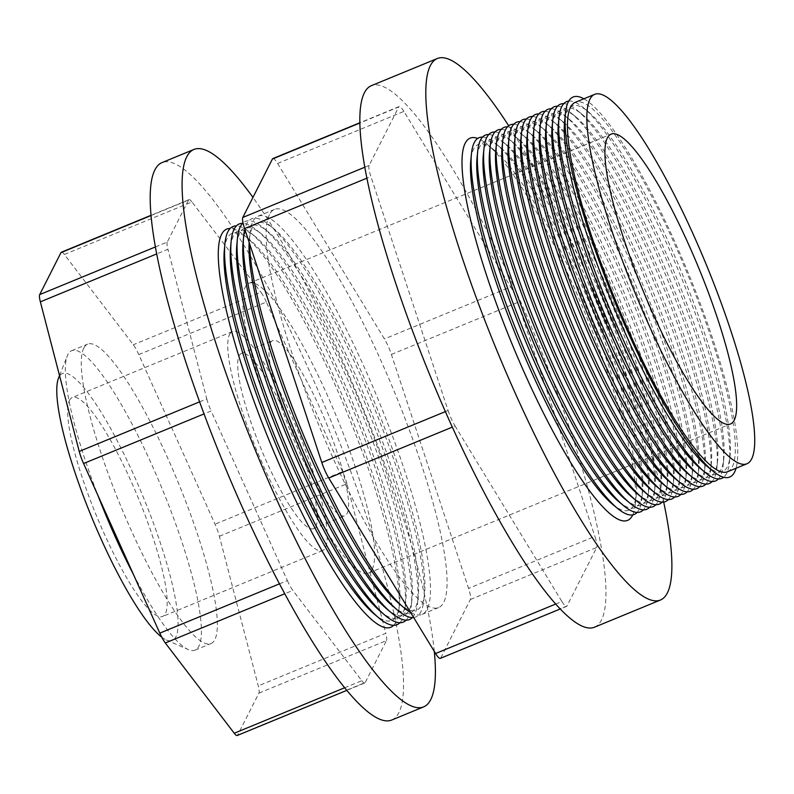 <?xml version="1.0" encoding="UTF-8"?>
<svg xmlns="http://www.w3.org/2000/svg" width="794" height="794" viewBox="0 0 794 794"><rect width="100%" height="100%" fill="white"/><g stroke="black" fill="none" stroke-linecap="round" stroke-linejoin="round"><path stroke-width="0.6" stroke-dasharray="3.97 2.98" d="M69.495 400.365A118.425 22.708 -112.4 0 1 72.314 397.486A118.425 22.708 -112.4 0 1 134.662 489.422A118.425 22.708 -112.4 0 1 165.341 613.623A118.425 22.708 -112.4 0 1 162.522 616.491A118.425 22.708 -112.4 0 1 100.183 524.556A118.425 22.708 -112.4 0 1 69.495 400.365M229.575 334.433A118.425 22.708 -112.4 0 1 232.384 331.555A118.425 22.708 -112.4 0 1 294.733 423.49A118.425 22.708 -112.4 0 1 325.411 547.691A118.425 22.708 -112.4 0 1 322.592 550.56A118.425 22.708 -112.4 0 1 260.253 458.624A118.425 22.708 -112.4 0 1 229.575 334.433M133.521 574.618A161.926 31.045 67.6 0 0 188.238 649.571A161.926 31.045 67.6 0 0 195.036 650.147A161.926 31.045 67.6 0 0 198.887 646.217A161.926 31.045 67.6 0 0 156.934 476.4A161.926 31.045 67.6 0 0 71.698 350.71A161.926 31.045 67.6 0 0 67.847 354.63A161.926 31.045 67.6 0 0 67.282 355.901A161.926 31.045 67.6 0 0 98.029 495.645M83.787 348.07A161.926 31.045 67.6 0 0 125.74 517.877A161.926 31.045 67.6 0 0 210.976 643.577A161.926 31.045 67.6 0 0 214.837 639.646A161.926 31.045 67.6 0 0 172.884 469.84A161.926 31.045 67.6 0 0 87.638 344.139A161.926 31.045 67.6 0 0 83.787 348.07M161.758 637.155A144.349 27.681 67.6 0 0 166.343 639.954A144.349 27.681 67.6 0 0 175.831 636.967A144.349 27.681 67.6 0 0 133.72 474.852A144.349 27.681 67.6 0 0 59.014 377.021A144.349 27.681 67.6 0 0 58.508 378.152M347.097 513.49A94.744 18.163 67.6 0 0 322.553 414.131A94.744 18.163 67.6 0 0 272.67 340.576A94.744 18.163 67.6 0 0 270.417 342.879A94.744 18.163 67.6 0 0 294.961 442.238A94.744 18.163 67.6 0 0 344.844 515.782A94.744 18.163 67.6 0 0 347.097 513.49M239.153 355.752A94.744 18.163 -112.4 0 1 241.406 353.459A94.744 18.163 -112.4 0 1 291.279 427.003A94.744 18.163 -112.4 0 1 315.833 526.362A94.744 18.163 -112.4 0 1 313.57 528.655A94.744 18.163 -112.4 0 1 263.697 455.111A94.744 18.163 -112.4 0 1 239.153 355.752M391.68 720.049A301.452 57.803 67.6 0 0 398.846 712.734A301.452 57.803 67.6 0 0 320.746 396.593A301.452 57.803 67.6 0 0 162.055 162.581M434.298 651.408A301.452 57.803 67.6 0 0 252.958 197.418M61.376 252.224A17.23 3.305 -112.4 0 1 64.374 254.477L133.313 344.745A17.23 3.305 -112.4 0 1 138.811 354.59L215.035 524.189A17.23 3.305 -112.4 0 1 219.392 536.278L258.258 685.867A17.23 3.305 -112.4 0 1 258.923 693.122L237.654 735.065A17.23 3.305 -112.4 0 1 237.247 735.482M279.458 583.848L287.368 580.583L211.144 410.984L204.048 413.912M287.368 580.583A17.23 3.305 67.6 0 0 292.867 590.428L284.748 593.773M344.616 687.773L361.796 680.696L292.867 590.428M361.796 680.696A17.23 3.305 67.6 0 0 364.803 682.949A17.23 3.305 67.6 0 0 365.22 682.532L237.654 735.065M258.923 693.122L386.479 640.579L365.22 682.532M386.479 640.579A17.23 3.305 67.6 0 0 385.815 633.324L258.258 685.867M219.392 536.278L346.948 483.745L385.815 633.324M346.948 483.745A17.23 3.305 67.6 0 0 342.591 471.646L215.035 524.189M138.811 354.59L266.367 302.048L342.591 471.646M266.367 302.048A17.23 3.305 67.6 0 0 260.869 292.202L133.313 344.745M64.374 254.477L191.94 201.934L260.869 292.202M191.94 201.934A17.23 3.305 67.6 0 0 188.932 199.691A17.23 3.305 67.6 0 0 188.515 200.108L151.088 215.521M155.425 246.924L167.256 242.051L188.515 200.108M167.256 242.051A17.23 3.305 67.6 0 0 167.921 249.306L156.726 253.911M199.612 401.843L206.787 398.896L167.921 249.306M206.787 398.896A17.23 3.305 67.6 0 0 211.144 410.984M706.372 465.681A197.756 37.914 67.6 0 0 727.364 466.773A197.756 37.914 67.6 0 0 730.083 455.875A197.756 37.914 67.6 0 0 682.403 274.277A197.756 37.914 67.6 0 0 588.344 111.775A197.756 37.914 67.6 0 0 567.323 110.664A197.756 37.914 67.6 0 0 564.603 121.522M568.742 101.096A203.721 39.065 -112.4 0 1 583.441 107.726A203.721 39.065 -112.4 0 1 680.339 275.131A203.721 39.065 -112.4 0 1 729.458 462.207A203.721 39.065 -112.4 0 1 726.659 473.432A203.721 39.065 -112.4 0 1 723.681 477.263M700.119 468.262A197.756 37.914 67.6 0 0 721.111 469.353A197.756 37.914 67.6 0 0 723.83 458.456A197.756 37.914 67.6 0 0 676.151 276.848A197.756 37.914 67.6 0 0 582.091 114.356A197.756 37.914 67.6 0 0 561.07 113.234A197.756 37.914 67.6 0 0 558.351 124.092M563.79 103.627A203.721 39.065 -112.4 0 1 577.188 110.297A203.721 39.065 -112.4 0 1 674.086 277.702A203.721 39.065 -112.4 0 1 723.205 464.788A203.721 39.065 -112.4 0 1 720.406 476.013A203.721 39.065 -112.4 0 1 718.391 478.951M693.867 470.832A197.756 37.914 67.6 0 0 714.858 471.924A197.756 37.914 67.6 0 0 717.577 461.026A197.756 37.914 67.6 0 0 669.898 279.428A197.756 37.914 67.6 0 0 575.839 116.926A197.756 37.914 67.6 0 0 554.817 115.815A197.756 37.914 67.6 0 0 552.098 126.673M557.537 106.207A203.721 39.065 -112.4 0 1 570.936 112.877A203.721 39.065 -112.4 0 1 667.833 280.282A203.721 39.065 -112.4 0 1 716.952 467.358A203.721 39.065 -112.4 0 1 714.153 478.584A203.721 39.065 -112.4 0 1 712.139 481.531M687.614 473.413A197.756 37.914 67.6 0 0 708.605 474.504A197.756 37.914 67.6 0 0 711.325 463.607A197.756 37.914 67.6 0 0 663.645 281.999A197.756 37.914 67.6 0 0 569.586 119.507A197.756 37.914 67.6 0 0 548.565 118.385A197.756 37.914 67.6 0 0 545.845 129.243M551.284 108.778A203.721 39.065 -112.4 0 1 564.683 115.448A203.721 39.065 -112.4 0 1 661.581 282.853A203.721 39.065 -112.4 0 1 710.699 469.939A203.721 39.065 -112.4 0 1 707.901 481.164A203.721 39.065 -112.4 0 1 705.886 484.102M681.361 475.983A197.756 37.914 67.6 0 0 702.353 477.075A197.756 37.914 67.6 0 0 705.072 466.177A197.756 37.914 67.6 0 0 657.392 284.58A197.756 37.914 67.6 0 0 563.333 122.078A197.756 37.914 67.6 0 0 542.312 120.966A197.756 37.914 67.6 0 0 539.592 131.824M545.031 111.359A203.721 39.065 -112.4 0 1 558.43 118.028A203.721 39.065 -112.4 0 1 655.328 285.433A203.721 39.065 -112.4 0 1 704.447 472.509A203.721 39.065 -112.4 0 1 701.648 483.735A203.721 39.065 -112.4 0 1 699.633 486.682M675.108 478.564A197.756 37.914 67.6 0 0 696.1 479.655A197.756 37.914 67.6 0 0 698.819 468.758A197.756 37.914 67.6 0 0 651.14 287.15A197.756 37.914 67.6 0 0 557.08 124.658A197.756 37.914 67.6 0 0 536.059 123.536A197.756 37.914 67.6 0 0 533.34 134.394M538.779 113.929A203.721 39.065 -112.4 0 1 552.177 120.599A203.721 39.065 -112.4 0 1 649.075 288.004A203.721 39.065 -112.4 0 1 698.194 475.09A203.721 39.065 -112.4 0 1 695.395 486.315A203.721 39.065 -112.4 0 1 693.38 489.253M668.856 481.134A197.756 37.914 67.6 0 0 689.847 482.226A197.756 37.914 67.6 0 0 692.567 471.328A197.756 37.914 67.6 0 0 644.887 289.731A197.756 37.914 67.6 0 0 550.828 127.229A197.756 37.914 67.6 0 0 529.806 126.117A197.756 37.914 67.6 0 0 527.087 136.975M532.526 116.51A203.721 39.065 -112.4 0 1 545.925 123.179A203.721 39.065 -112.4 0 1 642.822 290.584A203.721 39.065 -112.4 0 1 691.941 477.66A203.721 39.065 -112.4 0 1 689.142 488.886A203.721 39.065 -112.4 0 1 687.128 491.833M662.603 483.715A197.756 37.914 67.6 0 0 683.594 484.806A197.756 37.914 67.6 0 0 686.314 473.909A197.756 37.914 67.6 0 0 638.634 292.301A197.756 37.914 67.6 0 0 544.575 129.809A197.756 37.914 67.6 0 0 523.554 128.688A197.756 37.914 67.6 0 0 520.834 139.546M526.273 119.08A203.721 39.065 -112.4 0 1 539.672 125.75A203.721 39.065 -112.4 0 1 636.57 293.155A203.721 39.065 -112.4 0 1 685.688 480.241A203.721 39.065 -112.4 0 1 682.89 491.466A203.721 39.065 -112.4 0 1 680.875 494.404M656.35 486.285A197.756 37.914 67.6 0 0 677.342 487.377A197.756 37.914 67.6 0 0 680.061 476.479A197.756 37.914 67.6 0 0 632.381 294.882A197.756 37.914 67.6 0 0 538.322 132.38A197.756 37.914 67.6 0 0 517.301 131.268A197.756 37.914 67.6 0 0 514.581 142.126M520.02 121.661A203.721 39.065 -112.4 0 1 533.419 128.33A203.721 39.065 -112.4 0 1 630.317 295.735A203.721 39.065 -112.4 0 1 679.436 482.812A203.721 39.065 -112.4 0 1 676.637 494.037A203.721 39.065 -112.4 0 1 674.622 496.984M650.097 488.866A197.756 37.914 67.6 0 0 671.089 489.958A197.756 37.914 67.6 0 0 673.808 479.06A197.756 37.914 67.6 0 0 626.129 297.452A197.756 37.914 67.6 0 0 532.069 134.96A197.756 37.914 67.6 0 0 511.048 133.839A197.756 37.914 67.6 0 0 508.329 144.697M513.768 124.231A203.721 39.065 -112.4 0 1 527.166 130.901A203.721 39.065 -112.4 0 1 624.064 298.306A203.721 39.065 -112.4 0 1 673.183 485.392A203.721 39.065 -112.4 0 1 670.384 496.617A203.721 39.065 -112.4 0 1 668.369 499.555M643.845 491.436A197.756 37.914 67.6 0 0 664.836 492.528A197.756 37.914 67.6 0 0 667.556 481.63A197.756 37.914 67.6 0 0 619.876 300.033A197.756 37.914 67.6 0 0 525.817 137.531A197.756 37.914 67.6 0 0 504.795 136.419A197.756 37.914 67.6 0 0 502.076 147.277M507.515 126.812A203.721 39.065 -112.4 0 1 520.914 133.481A203.721 39.065 -112.4 0 1 617.811 300.886A203.721 39.065 -112.4 0 1 666.93 487.963A203.721 39.065 -112.4 0 1 664.131 499.188A203.721 39.065 -112.4 0 1 662.117 502.136M637.592 494.017A197.756 37.914 67.6 0 0 658.583 495.109A197.756 37.914 67.6 0 0 661.303 484.211A197.756 37.914 67.6 0 0 613.623 302.603A197.756 37.914 67.6 0 0 519.564 140.111A197.756 37.914 67.6 0 0 498.543 138.99A197.756 37.914 67.6 0 0 495.823 149.848M501.262 129.382A203.721 39.065 -112.4 0 1 514.661 136.052A203.721 39.065 -112.4 0 1 611.559 303.457A203.721 39.065 -112.4 0 1 660.677 490.543A203.721 39.065 -112.4 0 1 657.879 501.768A203.721 39.065 -112.4 0 1 655.864 504.706M631.339 496.587A197.756 37.914 67.6 0 0 652.331 497.679A197.756 37.914 67.6 0 0 655.05 486.782A197.756 37.914 67.6 0 0 607.37 305.184A197.756 37.914 67.6 0 0 513.311 142.682A197.756 37.914 67.6 0 0 492.29 141.57A197.756 37.914 67.6 0 0 489.57 152.428M495.009 131.963A203.721 39.065 -112.4 0 1 508.408 138.632A203.721 39.065 -112.4 0 1 605.306 306.037A203.721 39.065 -112.4 0 1 654.425 493.114A203.721 39.065 -112.4 0 1 651.626 504.339A203.721 39.065 -112.4 0 1 649.611 507.287M625.086 499.168A197.756 37.914 67.6 0 0 646.078 500.26A197.756 37.914 67.6 0 0 648.797 489.362A197.756 37.914 67.6 0 0 601.118 307.754A197.756 37.914 67.6 0 0 507.058 145.262A197.756 37.914 67.6 0 0 486.037 144.141A197.756 37.914 67.6 0 0 483.318 154.999M488.757 134.533A203.721 39.065 -112.4 0 1 502.155 141.203A203.721 39.065 -112.4 0 1 599.053 308.608A203.721 39.065 -112.4 0 1 648.172 495.694A203.721 39.065 -112.4 0 1 645.373 506.919A203.721 39.065 -112.4 0 1 643.358 509.857M618.834 501.739A197.756 37.914 67.6 0 0 639.825 502.83A197.756 37.914 67.6 0 0 642.544 491.933A197.756 37.914 67.6 0 0 594.865 310.335A197.756 37.914 67.6 0 0 500.806 147.833A197.756 37.914 67.6 0 0 479.784 146.721A197.756 37.914 67.6 0 0 477.065 157.579M482.504 137.114A203.721 39.065 -112.4 0 1 495.903 143.783A203.721 39.065 -112.4 0 1 592.8 311.188A203.721 39.065 -112.4 0 1 641.919 498.265A203.721 39.065 -112.4 0 1 639.12 509.49A203.721 39.065 -112.4 0 1 637.106 512.438M612.581 504.319A197.756 37.914 67.6 0 0 633.572 505.411A197.756 37.914 67.6 0 0 636.292 494.513A197.756 37.914 67.6 0 0 588.612 312.905A197.756 37.914 67.6 0 0 494.553 150.413A197.756 37.914 67.6 0 0 473.532 149.292A197.756 37.914 67.6 0 0 470.812 160.15M398.975 603.519A209.358 40.137 67.6 0 0 421.674 605.068A209.358 40.137 67.6 0 0 424.492 594.111A209.358 40.137 67.6 0 0 374.073 401.278A209.358 40.137 67.6 0 0 274.049 228.88A209.358 40.137 67.6 0 0 252.244 228.067A209.358 40.137 67.6 0 0 249.306 240.165A209.358 40.137 67.6 0 0 249.147 242.359M410.558 612.402A215.323 41.288 67.6 0 0 422.031 614.397A215.323 41.288 67.6 0 0 427.152 609.177A215.323 41.288 67.6 0 0 371.364 383.363A215.323 41.288 67.6 0 0 258.01 216.206A215.323 41.288 67.6 0 0 252.889 221.427A215.323 41.288 67.6 0 0 249.882 233.883A215.323 41.288 67.6 0 0 249.584 243.679M413.674 617.524A215.323 41.288 67.6 0 0 420.899 611.747A215.323 41.288 67.6 0 0 423.798 600.482A215.323 41.288 67.6 0 0 371.939 402.151A215.323 41.288 67.6 0 0 269.067 224.841A215.323 41.288 67.6 0 0 246.636 224.007A215.323 41.288 67.6 0 0 244.79 229.148M392.722 606.09A209.358 40.137 67.6 0 0 415.421 607.638A209.358 40.137 67.6 0 0 418.24 596.681A209.358 40.137 67.6 0 0 367.821 403.848A209.358 40.137 67.6 0 0 267.796 231.451A209.358 40.137 67.6 0 0 245.991 230.637A209.358 40.137 67.6 0 0 243.053 242.746M412.374 617.593A215.323 41.288 67.6 0 0 414.647 614.328A215.323 41.288 67.6 0 0 417.545 603.063A215.323 41.288 67.6 0 0 365.687 404.732A215.323 41.288 67.6 0 0 262.814 227.421A215.323 41.288 67.6 0 0 243.033 222.955M386.47 608.67A209.358 40.137 67.6 0 0 409.168 610.219A209.358 40.137 67.6 0 0 411.987 599.262A209.358 40.137 67.6 0 0 361.568 406.429A209.358 40.137 67.6 0 0 261.544 234.032A209.358 40.137 67.6 0 0 239.738 233.218A209.358 40.137 67.6 0 0 236.801 245.316M406.121 620.164A215.323 41.288 67.6 0 0 408.394 616.898A215.323 41.288 67.6 0 0 411.292 605.633A215.323 41.288 67.6 0 0 359.434 407.302A215.323 41.288 67.6 0 0 256.561 229.992A215.323 41.288 67.6 0 0 242.656 223.322M380.217 611.241A209.358 40.137 67.6 0 0 402.915 612.789A209.358 40.137 67.6 0 0 405.734 601.832A209.358 40.137 67.6 0 0 355.315 408.999A209.358 40.137 67.6 0 0 255.291 236.602A209.358 40.137 67.6 0 0 233.486 235.788A209.358 40.137 67.6 0 0 230.548 247.897M399.868 622.744A215.323 41.288 67.6 0 0 402.141 619.479A215.323 41.288 67.6 0 0 405.039 608.214A215.323 41.288 67.6 0 0 353.181 409.883A215.323 41.288 67.6 0 0 250.309 232.573A215.323 41.288 67.6 0 0 236.404 225.893M373.964 613.822A209.358 40.137 67.6 0 0 396.663 615.37A209.358 40.137 67.6 0 0 399.481 604.413A209.358 40.137 67.6 0 0 349.062 411.58A209.358 40.137 67.6 0 0 249.038 239.183A209.358 40.137 67.6 0 0 227.233 238.369A209.358 40.137 67.6 0 0 224.295 250.467M393.616 625.315A215.323 41.288 67.6 0 0 395.888 622.049A215.323 41.288 67.6 0 0 398.787 610.784A215.323 41.288 67.6 0 0 346.928 412.453A215.323 41.288 67.6 0 0 244.056 235.143A215.323 41.288 67.6 0 0 230.151 228.474M269.464 214.608A215.323 41.288 67.6 0 0 325.242 440.422A215.323 41.288 67.6 0 0 438.596 607.569A215.323 41.288 67.6 0 0 443.717 602.348A215.323 41.288 67.6 0 0 387.938 376.535A215.323 41.288 67.6 0 0 274.585 209.388A215.323 41.288 67.6 0 0 269.464 214.608M372.188 569.318A156.755 30.053 67.6 0 0 331.574 404.93A156.755 30.053 67.6 0 0 249.058 283.24A156.755 30.053 67.6 0 0 245.326 287.041A156.755 30.053 67.6 0 0 285.939 451.439A156.755 30.053 67.6 0 0 368.456 573.119A156.755 30.053 67.6 0 0 372.188 569.318M727.503 471.765A199.78 38.301 67.6 0 0 732.247 466.922A199.78 38.301 67.6 0 0 680.488 257.405A199.78 38.301 67.6 0 0 575.322 102.317M594.428 627.22A292.837 56.146 67.6 0 0 601.395 620.124A292.837 56.146 67.6 0 0 525.529 313.015A292.837 56.146 67.6 0 0 371.364 85.683M272.838 158.592A17.23 3.305 -112.4 0 1 277.602 163.445L384.425 338.939A17.23 3.305 -112.4 0 1 391.392 354.452L468.589 588.414A17.23 3.305 -112.4 0 1 470.385 599.49L440.749 657.948A17.23 3.305 -112.4 0 1 440.342 658.365M663.695 502.056A292.837 56.146 67.6 0 0 508.696 125.75M583.868 98.793A205.517 39.402 -112.4 0 1 687.842 272.034A205.517 39.402 -112.4 0 1 736.038 468.252M632.758 514.879A206.708 39.631 67.6 0 0 635.349 504.011A206.708 39.631 67.6 0 0 585.506 314.186A206.708 39.631 67.6 0 0 487.198 144.329A206.708 39.631 67.6 0 0 477.71 138.434M364.853 167.197L369.101 165.45L398.737 106.982L359.91 122.971M369.101 165.45A17.23 3.305 67.6 0 0 370.897 176.526L366.927 178.154M445.365 411.61L448.094 410.488L370.897 176.526M448.094 410.488A17.23 3.305 67.6 0 0 455.061 425.991L452.312 427.122M555.651 604.065L561.894 601.495L455.061 425.991M561.894 601.495A17.23 3.305 67.6 0 0 566.648 606.338A17.23 3.305 67.6 0 0 567.055 605.921L440.749 657.948M470.385 599.49L596.691 547.463L567.055 605.921M596.691 547.463A17.23 3.305 67.6 0 0 594.895 536.387L468.589 588.414M391.392 354.452L517.698 302.425L594.895 536.387M517.698 302.425A17.23 3.305 67.6 0 0 510.731 286.912L384.425 338.939M277.602 163.445L403.908 111.418L510.731 286.912M403.908 111.418A17.23 3.305 67.6 0 0 399.144 106.565A17.23 3.305 67.6 0 0 398.737 106.982M232.384 331.555L72.314 397.486M195.036 650.147L210.976 643.577M166.343 639.954L188.238 649.571M59.52 375.572L67.282 355.901M241.406 353.459L272.67 340.576M313.57 528.655L344.844 515.782M71.698 350.71L87.638 344.139M322.592 550.56L162.522 616.491M188.932 199.691L151.059 215.283M364.803 682.949L346.76 690.383M249.306 240.165L249.882 233.883M422.031 614.397L438.596 607.569M249.058 283.24L611.092 134.117M368.456 573.119L730.49 423.996M258.01 216.206L274.585 209.388M399.144 106.565L359.9 122.733M566.648 606.338L560.197 608.998M249.038 239.183L244.056 235.143M399.481 604.413L398.787 610.784M255.291 236.602L250.309 232.573M405.734 601.832L405.039 608.214M261.544 234.032L256.561 229.992M411.987 599.262L411.292 605.633M267.796 231.451L262.814 227.421M418.24 596.681L417.545 603.063M274.049 228.88L269.067 224.841M424.492 594.111L423.798 600.482M494.553 150.413L487.198 144.329M636.292 494.513L635.349 504.011M500.806 147.833L495.903 143.783M642.544 491.933L641.919 498.265M507.058 145.262L502.155 141.203M648.797 489.362L648.172 495.694M513.311 142.682L508.408 138.632M655.05 486.782L654.425 493.114M519.564 140.111L514.661 136.052M661.303 484.211L660.677 490.543M525.817 137.531L520.914 133.481M667.556 481.63L666.93 487.963M532.069 134.96L527.166 130.901M673.808 479.06L673.183 485.392M538.322 132.38L533.419 128.33M680.061 476.479L679.436 482.812M544.575 129.809L539.672 125.75M686.314 473.909L685.688 480.241M550.828 127.229L545.925 123.179M692.567 471.328L691.941 477.66M557.08 124.658L552.177 120.599M698.819 468.758L698.194 475.09M563.333 122.078L558.43 118.028M705.072 466.177L704.447 472.509M569.586 119.507L564.683 115.448M711.325 463.607L710.699 469.939M575.839 116.926L570.936 112.877M717.577 461.026L716.952 467.358M582.091 114.356L577.188 110.297M723.83 458.456L723.205 464.788M588.344 111.775L583.441 107.726M730.083 455.875L729.458 462.207"/><path stroke-width="1.19" d="M98.029 495.645A161.926 31.045 67.6 0 0 133.521 574.618M59.52 375.572L58.508 378.152A144.349 27.681 67.6 0 0 88.62 509.609A144.349 27.681 67.6 0 0 161.758 637.155M252.958 197.418A301.452 57.803 67.6 0 0 193.944 149.451L162.055 162.581A301.452 57.803 67.6 0 0 154.89 169.896A301.452 57.803 67.6 0 0 232.989 486.037A301.452 57.803 67.6 0 0 391.68 720.049L423.569 706.908A301.452 57.803 67.6 0 0 430.735 699.603A301.452 57.803 67.6 0 0 434.298 651.408M193.944 149.451A301.452 57.803 67.6 0 0 186.779 156.755A301.452 57.803 67.6 0 0 264.878 472.896A301.452 57.803 67.6 0 0 423.569 706.908M346.76 690.383L237.247 735.482A17.23 3.305 -112.4 0 1 234.24 733.239L165.311 642.971A17.23 3.305 -112.4 0 1 159.812 633.126L83.588 463.527A17.23 3.305 -112.4 0 1 79.231 451.429L40.365 301.849A17.23 3.305 -112.4 0 1 39.7 294.594L60.959 252.641A17.23 3.305 -112.4 0 1 61.376 252.224L151.059 215.283M565.427 113.284L564.603 121.522A197.756 37.914 67.6 0 0 612.283 303.159A197.756 37.914 67.6 0 0 706.372 465.681L712.754 470.951A205.517 39.402 -112.4 0 1 614.973 302.048A205.517 39.402 -112.4 0 1 565.427 113.284A205.517 39.402 -112.4 0 1 568.246 101.999A205.517 39.402 -112.4 0 1 583.868 98.793M736.038 468.252A205.517 39.402 -112.4 0 1 734.569 472.083A205.517 39.402 -112.4 0 1 712.754 470.951M723.681 477.263A203.721 39.065 -112.4 0 1 705.022 472.311A203.721 39.065 -112.4 0 1 608.105 304.876A203.721 39.065 -112.4 0 1 558.986 117.76A203.721 39.065 -112.4 0 1 561.785 106.575A203.721 39.065 -112.4 0 1 568.742 101.096M558.986 117.76L558.351 124.092A197.756 37.914 67.6 0 0 606.03 305.73A197.756 37.914 67.6 0 0 700.119 468.262L705.022 472.311M718.391 478.951A203.721 39.065 -112.4 0 1 698.77 474.881A203.721 39.065 -112.4 0 1 601.852 307.457A203.721 39.065 -112.4 0 1 552.733 120.331A203.721 39.065 -112.4 0 1 555.532 109.145A203.721 39.065 -112.4 0 1 563.79 103.627M552.733 120.331L552.098 126.673A197.756 37.914 67.6 0 0 599.778 308.31A197.756 37.914 67.6 0 0 693.867 470.832L698.77 474.881M712.139 481.531A203.721 39.065 -112.4 0 1 692.517 477.462A203.721 39.065 -112.4 0 1 595.599 310.027A203.721 39.065 -112.4 0 1 546.48 122.911A203.721 39.065 -112.4 0 1 549.279 111.726A203.721 39.065 -112.4 0 1 557.537 106.207M546.48 122.911L545.845 129.243A197.756 37.914 67.6 0 0 593.525 310.881A197.756 37.914 67.6 0 0 687.614 473.413L692.517 477.462M705.886 484.102A203.721 39.065 -112.4 0 1 686.264 480.033A203.721 39.065 -112.4 0 1 589.346 312.608A203.721 39.065 -112.4 0 1 540.228 125.482A203.721 39.065 -112.4 0 1 543.027 114.296A203.721 39.065 -112.4 0 1 551.284 108.778M540.228 125.482L539.592 131.824A197.756 37.914 67.6 0 0 587.272 313.461A197.756 37.914 67.6 0 0 681.361 475.983L686.264 480.033M699.633 486.682A203.721 39.065 -112.4 0 1 680.011 482.613A203.721 39.065 -112.4 0 1 583.094 315.178A203.721 39.065 -112.4 0 1 533.975 128.062A203.721 39.065 -112.4 0 1 536.774 116.877A203.721 39.065 -112.4 0 1 545.031 111.359M533.975 128.062L533.34 134.394A197.756 37.914 67.6 0 0 581.019 316.032A197.756 37.914 67.6 0 0 675.108 478.564L680.011 482.613M693.38 489.253A203.721 39.065 -112.4 0 1 673.759 485.184A203.721 39.065 -112.4 0 1 576.841 317.759A203.721 39.065 -112.4 0 1 527.722 130.633A203.721 39.065 -112.4 0 1 530.521 119.447A203.721 39.065 -112.4 0 1 538.779 113.929M527.722 130.633L527.087 136.975A197.756 37.914 67.6 0 0 574.767 318.612A197.756 37.914 67.6 0 0 668.856 481.134L673.759 485.184M687.128 491.833A203.721 39.065 -112.4 0 1 667.506 487.764A203.721 39.065 -112.4 0 1 570.588 320.329A203.721 39.065 -112.4 0 1 521.469 133.213A203.721 39.065 -112.4 0 1 524.268 122.028A203.721 39.065 -112.4 0 1 532.526 116.51M521.469 133.213L520.834 139.546A197.756 37.914 67.6 0 0 568.514 321.183A197.756 37.914 67.6 0 0 662.603 483.715L667.506 487.764M680.875 494.404A203.721 39.065 -112.4 0 1 661.253 490.335A203.721 39.065 -112.4 0 1 564.336 322.91A203.721 39.065 -112.4 0 1 515.217 135.784A203.721 39.065 -112.4 0 1 518.016 124.598A203.721 39.065 -112.4 0 1 526.273 119.08M515.217 135.784L514.581 142.126A197.756 37.914 67.6 0 0 562.261 323.763A197.756 37.914 67.6 0 0 656.35 486.285L661.253 490.335M674.622 496.984A203.721 39.065 -112.4 0 1 655 492.915A203.721 39.065 -112.4 0 1 558.083 325.48A203.721 39.065 -112.4 0 1 508.964 138.364A203.721 39.065 -112.4 0 1 511.763 127.179A203.721 39.065 -112.4 0 1 520.02 121.661M508.964 138.364L508.329 144.697A197.756 37.914 67.6 0 0 556.008 326.334A197.756 37.914 67.6 0 0 650.097 488.866L655 492.915M668.369 499.555A203.721 39.065 -112.4 0 1 648.748 495.486A203.721 39.065 -112.4 0 1 551.83 328.061A203.721 39.065 -112.4 0 1 502.711 140.935A203.721 39.065 -112.4 0 1 505.51 129.75A203.721 39.065 -112.4 0 1 513.768 124.231M502.711 140.935L502.076 147.277A197.756 37.914 67.6 0 0 549.756 328.914A197.756 37.914 67.6 0 0 643.845 491.436L648.748 495.486M662.117 502.136A203.721 39.065 -112.4 0 1 642.495 498.066A203.721 39.065 -112.4 0 1 545.577 330.632A203.721 39.065 -112.4 0 1 496.458 143.516A203.721 39.065 -112.4 0 1 499.257 132.33A203.721 39.065 -112.4 0 1 507.515 126.812M496.458 143.516L495.823 149.848A197.756 37.914 67.6 0 0 543.503 331.485A197.756 37.914 67.6 0 0 637.592 494.017L642.495 498.066M655.864 504.706A203.721 39.065 -112.4 0 1 636.242 500.637A203.721 39.065 -112.4 0 1 539.325 333.212A203.721 39.065 -112.4 0 1 490.206 146.086A203.721 39.065 -112.4 0 1 493.005 134.901A203.721 39.065 -112.4 0 1 501.262 129.382M490.206 146.086L489.57 152.428A197.756 37.914 67.6 0 0 537.25 334.066A197.756 37.914 67.6 0 0 631.339 496.587L636.242 500.637M649.611 507.287A203.721 39.065 -112.4 0 1 629.989 503.217A203.721 39.065 -112.4 0 1 533.072 335.783A203.721 39.065 -112.4 0 1 483.953 148.667A203.721 39.065 -112.4 0 1 486.752 137.481A203.721 39.065 -112.4 0 1 495.009 131.963M483.953 148.667L483.318 154.999A197.756 37.914 67.6 0 0 530.997 336.636A197.756 37.914 67.6 0 0 625.086 499.168L629.989 503.217M643.358 509.857A203.721 39.065 -112.4 0 1 623.737 505.788A203.721 39.065 -112.4 0 1 526.819 338.363A203.721 39.065 -112.4 0 1 477.7 151.237A203.721 39.065 -112.4 0 1 480.499 140.052A203.721 39.065 -112.4 0 1 488.757 134.533M477.7 151.237L477.065 157.579A197.756 37.914 67.6 0 0 524.745 339.217A197.756 37.914 67.6 0 0 618.834 501.739L623.737 505.788M637.106 512.438A203.721 39.065 -112.4 0 1 617.484 508.368A203.721 39.065 -112.4 0 1 520.566 340.934A203.721 39.065 -112.4 0 1 471.447 153.818A203.721 39.065 -112.4 0 1 474.246 142.632A203.721 39.065 -112.4 0 1 482.504 137.114M471.447 153.818L470.812 160.15A197.756 37.914 67.6 0 0 518.492 341.787A197.756 37.914 67.6 0 0 612.581 504.319L617.484 508.368M477.71 138.434A206.708 39.631 67.6 0 0 465.215 143.168A206.708 39.631 67.6 0 0 525.529 375.314A206.708 39.631 67.6 0 0 632.51 515.395A206.708 39.631 67.6 0 0 632.758 514.879M249.147 242.359A209.358 40.137 67.6 0 0 300.886 434.387A209.358 40.137 67.6 0 0 398.975 603.519L403.809 607.589A215.323 41.288 67.6 0 0 410.558 612.402M249.584 243.679A215.323 41.288 67.6 0 0 306.226 441.504A215.323 41.288 67.6 0 0 403.809 607.589M244.79 229.148A215.323 41.288 67.6 0 0 243.629 236.453A215.323 41.288 67.6 0 0 295.596 433.603A215.323 41.288 67.6 0 0 397.556 610.159A215.323 41.288 67.6 0 0 413.674 617.524M243.629 236.453L243.053 242.746A209.358 40.137 67.6 0 0 293.591 434.427A209.358 40.137 67.6 0 0 392.722 606.09L397.556 610.159M243.033 222.955A215.323 41.288 67.6 0 0 240.383 226.578A215.323 41.288 67.6 0 0 237.376 239.034A215.323 41.288 67.6 0 0 289.344 436.174A215.323 41.288 67.6 0 0 391.303 612.74A215.323 41.288 67.6 0 0 412.374 617.593M237.376 239.034L236.801 245.316A209.358 40.137 67.6 0 0 287.339 437.008A209.358 40.137 67.6 0 0 386.47 608.67L391.303 612.74M242.656 223.322A215.323 41.288 67.6 0 0 234.131 229.158A215.323 41.288 67.6 0 0 231.123 241.604A215.323 41.288 67.6 0 0 283.091 438.754A215.323 41.288 67.6 0 0 385.05 615.31A215.323 41.288 67.6 0 0 406.121 620.164M231.123 241.604L230.548 247.897A209.358 40.137 67.6 0 0 281.086 439.578A209.358 40.137 67.6 0 0 380.217 611.241L385.05 615.31M236.404 225.893A215.323 41.288 67.6 0 0 227.878 231.729A215.323 41.288 67.6 0 0 224.871 244.185A215.323 41.288 67.6 0 0 276.838 441.325A215.323 41.288 67.6 0 0 378.798 617.891A215.323 41.288 67.6 0 0 399.868 622.744M224.871 244.185L224.295 250.467A209.358 40.137 67.6 0 0 274.833 442.159A209.358 40.137 67.6 0 0 373.964 613.822L378.798 617.891M230.151 228.474A215.323 41.288 67.6 0 0 221.625 234.309A215.323 41.288 67.6 0 0 280.917 468.172A215.323 41.288 67.6 0 0 393.616 625.315M734.222 420.195A156.755 30.053 67.6 0 0 693.609 255.807A156.755 30.053 67.6 0 0 611.092 134.117A156.755 30.053 67.6 0 0 607.36 137.918A156.755 30.053 67.6 0 0 647.973 302.316A156.755 30.053 67.6 0 0 730.49 423.996A156.755 30.053 67.6 0 0 734.222 420.195M594.706 94.337L575.322 102.317A199.78 38.301 67.6 0 0 570.568 107.16A199.78 38.301 67.6 0 0 622.327 316.677A199.78 38.301 67.6 0 0 727.503 471.765L746.886 463.785A199.78 38.301 67.6 0 0 751.63 458.942A199.78 38.301 67.6 0 0 699.871 249.425A199.78 38.301 67.6 0 0 594.706 94.337A199.78 38.301 67.6 0 0 589.952 99.181A199.78 38.301 67.6 0 0 641.711 308.697A199.78 38.301 67.6 0 0 746.886 463.785M508.696 125.75A292.837 56.146 67.6 0 0 437.335 58.518L371.364 85.683A292.837 56.146 67.6 0 0 364.396 92.789A292.837 56.146 67.6 0 0 440.273 399.898A292.837 56.146 67.6 0 0 594.428 627.22L660.39 600.046A292.837 56.146 67.6 0 0 667.357 592.949A292.837 56.146 67.6 0 0 663.695 502.056M437.335 58.518A292.837 56.146 67.6 0 0 430.368 65.614A292.837 56.146 67.6 0 0 506.235 372.723A292.837 56.146 67.6 0 0 660.39 600.046M560.197 608.998L440.342 658.365A17.23 3.305 -112.4 0 1 435.578 653.522L328.756 478.018A17.23 3.305 -112.4 0 1 321.788 462.505L244.592 228.553A17.23 3.305 -112.4 0 1 242.795 217.467L272.431 159.008A17.23 3.305 -112.4 0 1 272.838 158.592L359.9 122.733M79.231 451.429L199.612 401.843M156.726 253.911L40.365 301.849M159.812 633.126L279.458 583.848M204.048 413.912L83.588 463.527M234.24 733.239L344.616 687.773M284.748 593.773L165.311 642.971M151.088 215.521L60.959 252.641M39.7 294.594L155.425 246.924M359.91 122.971L272.431 159.008M242.795 217.467L364.853 167.197M366.927 178.154L244.592 228.553M321.788 462.505L445.365 411.61M435.578 653.522L555.651 604.065M452.312 427.122L328.756 478.018"/></g></svg>
